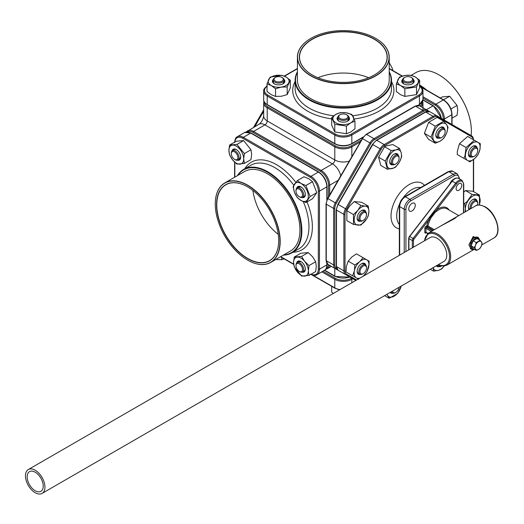 <?xml version="1.0" encoding="UTF-8"?>
<svg xmlns="http://www.w3.org/2000/svg" width="524" height="524" viewBox="0 0 524 524"><rect width="100%" height="100%" fill="white"/><g stroke="black" fill="none" stroke-linecap="round" stroke-linejoin="round"><path stroke-width="0.79" d="M453.384 179.536A4.618 2.666 120 0 0 452.965 179.745A4.618 2.666 120 0 0 450.037 183.531M412.002 210.936A4.618 2.666 120 0 0 415.021 206.862A4.618 2.666 120 0 0 414.314 203.161A4.618 2.666 120 0 0 412.002 203.391A4.618 2.666 120 0 0 408.989 207.465A4.618 2.666 120 0 0 409.696 211.165A4.618 2.666 120 0 0 412.002 210.936M363.145 276.233A10.441 6.026 120 0 0 368.916 264.587A10.441 6.026 120 0 0 366.866 259.871L366.636 259.74A10.441 6.026 120 0 0 359.805 261.555L363.08 257.69L356.444 253.858L351.853 256.963L348.211 261.162L346.423 266.29L346.004 271.943L352.632 275.775L354.375 270.882A10.441 6.026 120 0 0 354.145 273.109A10.441 6.026 120 0 0 359.916 278.1M396.118 149.844L395.928 149.897A10.441 6.026 120 0 0 394.114 150.683A10.441 6.026 120 0 0 386.732 163.475A10.441 6.026 120 0 0 394.114 167.732A10.441 6.026 120 0 0 399.216 162.42L399.445 162.027A10.441 6.026 120 0 0 401.292 153.073L401.194 152.707A10.441 6.026 120 0 0 396.118 149.844L399.485 148.39L392.849 144.559L386.312 145.882L384.616 146.766L378.583 157.207L380.791 165.446L387.419 169.272L385.212 161.038L378.583 157.207M365.385 206.142L365.058 206.115A10.441 6.026 120 0 0 357.925 210.281L357.754 210.497A10.441 6.026 120 0 0 356.313 212.626A10.441 6.026 120 0 0 356.313 224.685A10.441 6.026 120 0 0 366.754 218.659A10.441 6.026 120 0 0 368.916 211.565L368.916 211.192A10.441 6.026 120 0 0 365.385 206.142L368.254 206.083L361.619 202.251L354.237 201.589L349.973 205.696L348.322 208.015L346.855 210.772L346.855 220.624L353.484 224.449L353.484 214.604L346.855 210.772M424.375 133.319L428.632 139.384L435.267 143.216L431.003 137.15L435.267 126.16L428.639 122.334L424.375 133.319L431.003 137.15M435.267 126.16L443.789 121.24L437.16 117.409L428.639 122.334M459.45 143.733L457.328 151.331L457.242 154.514L463.878 158.34L464.978 155.752L466.085 147.558L474.318 140.255L467.69 136.43L459.45 143.733L466.085 147.558M479.237 205.008A10.441 6.026 120 0 0 477.207 195.256A10.441 6.026 120 0 0 467.546 201.616A10.441 6.026 120 0 0 465.391 208.703L464.729 203.587L467.212 201.419L472.111 194.397L479.493 195.059L472.864 191.234L465.482 190.572L463.733 192.046M415.087 106.123L366.158 134.373A0.806 0.465 -120 0 1 366.558 134.413L373.94 138.677L422.875 110.426L415.493 106.162A0.806 0.465 -120 0 0 415.087 106.123L419.508 105.763A8.03 4.637 120 0 0 415.493 106.162L366.558 134.413A8.03 4.637 120 0 0 362.543 138.65L327.939 198.583A8.03 4.637 120 0 0 326.275 204.183L326.275 260.683A8.03 4.637 120 0 0 327.939 264.365L345.545 274.53A8.03 4.637 -60 0 1 343.882 270.849L343.882 214.349A8.03 4.637 -60 0 1 345.545 208.749L380.149 148.816A8.03 4.637 -60 0 1 384.164 144.578L433.099 116.328A8.03 4.637 -60 0 1 437.114 115.928L464.329 131.642M473.355 139.698A7.231 4.172 120 0 0 471.882 136.928L437.278 116.95A0.806 0.655 -60 0 0 437.114 115.928L429.732 111.664A8.03 4.637 120 0 0 425.711 112.064L376.782 140.314A8.03 4.637 120 0 0 372.767 144.559L338.163 204.484A8.03 4.637 120 0 0 336.5 210.085L336.5 266.585A8.03 4.637 120 0 0 338.163 270.266L335.321 268.622A8.03 4.637 -60 0 1 333.664 264.947L333.664 208.447A8.03 4.637 -60 0 1 335.321 202.847L369.924 142.914A8.03 4.637 -60 0 1 373.94 138.677A0.806 0.465 -120 0 1 374.509 139.659A7.231 4.172 120 0 0 370.894 143.478L336.297 203.404A7.231 4.172 120 0 0 334.797 208.447L334.797 264.947A7.231 4.172 120 0 0 336.297 268.255L336.657 268.465M345.545 274.53L355.822 280.458L345.545 274.53A0.806 0.655 -60 0 0 346.515 274.157L356.628 279.999M427.42 111.258L427.053 111.049A7.231 4.172 120 0 0 423.444 111.409A0.806 0.465 -120 0 0 422.875 110.426A8.03 4.637 -60 0 1 426.89 110.027L429.713 111.658M334.797 264.947A0.806 0.465 180 0 1 333.664 264.947L326.275 260.683A0.806 0.465 0 0 1 326.039 260.356L327.939 264.365L355.822 280.458L335.321 268.622A0.806 0.655 -60 0 0 336.297 268.255M294.233 257.055L293.578 262.36L294.233 266.899L301.621 276.089L309.003 275.428L308.341 270.882L309.003 265.583L315.631 261.751L312.71 256.911L308.25 252.568L301.614 256.4L294.233 257.055L300.868 253.23L308.25 252.568M236.959 144.408L229.578 145.063L228.916 150.368L229.578 154.907L232.499 159.748L236.959 164.097L244.341 163.436L250.976 159.604L251.638 154.305L250.976 149.759L244.341 153.591L236.959 144.408L243.594 140.576L250.976 149.759M244.341 163.436L243.686 158.896L244.341 153.591M229.578 145.063L236.206 141.238L243.594 140.576M232.034 150.932A6.223 3.589 60 0 1 236.298 149.55L236.298 149.55A6.223 3.589 60 0 1 240.699 157.174A6.223 3.589 60 0 1 237.379 160.18M240.097 164.136A10.441 6.026 -120 0 0 243.686 158.896A10.441 6.026 -120 0 0 236.298 146.104A10.441 6.026 -120 0 0 228.916 150.368A10.441 6.026 -120 0 0 232.499 159.748M232.715 160.017A10.441 6.026 -120 0 0 239.887 164.156M236.593 149.733A5.417 3.131 -120 0 0 234.156 149.609A5.417 3.131 -120 0 0 234.104 149.648M231.333 153.735L231.333 153.08A5.417 3.131 60 0 1 232.453 150.598A5.417 3.131 60 0 1 235.165 150.866A5.417 3.131 60 0 1 238.702 155.641A5.417 3.131 60 0 1 237.87 159.977A5.417 3.131 60 0 1 235.165 159.715L234.595 159.381A4.611 2.666 -120 0 0 237.857 157.501A4.611 2.666 -120 0 0 234.595 151.849A4.611 2.666 -120 0 0 231.333 153.735A4.611 2.666 -120 0 0 234.595 159.381L235.165 159.715M237.87 159.977L239.579 158.995L240.686 156.827M309.003 265.583L304.542 261.24L301.614 256.4M309.003 275.428L315.631 271.596L316.293 266.297L315.631 261.751M296.695 262.917A6.223 3.589 60 0 1 300.959 261.542A6.223 3.589 60 0 1 305.354 269.166A6.223 3.589 60 0 1 302.027 272.166M304.542 261.24A10.441 6.026 -120 0 0 297.377 257.101M297.16 257.12A10.441 6.026 -120 0 0 293.578 262.36A10.441 6.026 -120 0 0 300.959 275.146A10.441 6.026 -120 0 0 308.341 270.882A10.441 6.026 -120 0 0 304.758 261.502M301.254 261.725L298.818 261.6L297.115 262.583A5.417 3.131 60 0 1 299.82 262.852A5.417 3.131 60 0 1 303.651 269.487A5.417 3.131 60 0 1 302.531 271.969A5.417 3.131 60 0 1 299.82 271.701L299.256 271.373A4.611 2.666 -120 0 0 302.518 269.487A4.611 2.666 -120 0 0 299.256 263.841A4.611 2.666 -120 0 0 295.995 265.72A4.611 2.666 -120 0 0 299.256 271.373L299.82 271.701M295.995 265.72L295.995 265.065A5.417 3.131 60 0 1 297.115 262.583M304.175 271.019A5.417 3.131 -120 0 0 304.234 270.987A5.417 3.131 -120 0 0 305.348 268.819M305.878 185.516L300.959 183.433L297.357 180.597L293.093 186.662L294.501 192.374L297.357 197.646L300.959 200.489L305.878 202.565L312.514 198.74L316.778 192.675L310.143 196.5L305.878 185.516L312.514 181.69L316.778 192.675M297.357 180.597L303.986 176.765L308.911 178.848L312.514 181.69M305.878 202.565L310.143 196.5M296.695 188.26A6.223 3.589 60 0 1 300.959 186.885L300.959 186.885A6.223 3.589 60 0 1 305.354 194.502A6.223 3.589 60 0 1 302.027 197.509M294.501 184.094A10.441 6.026 -120 0 0 294.501 192.374M294.626 192.688A10.441 6.026 -120 0 0 300.959 200.489A10.441 6.026 -120 0 0 308.341 196.225A10.441 6.026 -120 0 0 300.959 183.433A10.441 6.026 -120 0 0 294.626 183.917M301.254 187.061L298.818 186.944L297.115 187.926A5.417 3.131 60 0 1 299.82 188.195A5.417 3.131 60 0 1 303.363 192.97A5.417 3.131 60 0 1 302.531 197.306A5.417 3.131 60 0 1 299.82 197.037L299.256 196.71A4.611 2.666 -120 0 0 302.518 194.83A4.611 2.666 -120 0 0 299.256 189.177A4.611 2.666 -120 0 0 295.988 191.064A4.611 2.666 -120 0 0 299.256 196.71L299.82 197.037M304.175 196.356A5.417 3.131 -120 0 0 304.234 196.323A5.417 3.131 -120 0 0 305.348 194.155M284.211 258.915L281.774 259.708L281.774 257.513M281.774 259.708L275.729 259.537M333.264 293.486L331.672 292.117L331.672 286.32M389.221 62.651L392.004 67.662L392.948 70.629M440.383 98.014L442.289 96.92L449.671 96.259L457.052 105.442L457.714 109.988L457.052 115.287L452.029 118.188M449.671 96.259L443.507 99.815M457.052 105.442L450.941 108.972M290.303 80.224L286.038 77.002L281.774 75.305L270.129 77.107L267.011 83.833L271.275 85.53L275.539 88.752L275.539 96.409L281.532 96.246L287.185 94.608L287.185 86.951L290.303 80.224L290.303 87.888L287.185 94.608M275.539 88.752L281.192 87.115L287.185 86.951M267.011 83.833L267.011 91.49L271.275 94.713L275.539 96.409M283.995 79.425A6.223 3.589 180 0 1 283.058 83.807A6.223 3.589 180 0 1 274.255 83.807L274.255 83.807A6.223 3.589 180 0 1 273.318 79.419M281.532 87.063A10.441 6.026 -0 0 0 288.698 82.923M288.789 82.733A10.441 6.026 -0 0 0 286.038 77.002A10.441 6.026 -0 0 0 271.275 77.002A10.441 6.026 -0 0 0 271.275 85.53A10.441 6.026 -0 0 0 281.192 87.115M273.24 81.855A5.417 3.131 -0 0 0 273.24 81.921A5.417 3.131 -0 0 0 274.563 83.971M282.757 83.971L284.074 81.921L284.074 79.956A5.417 3.131 180 0 1 280.733 82.844A5.417 3.131 180 0 1 274.825 82.17A5.417 3.131 180 0 1 273.24 79.956A5.417 3.131 180 0 1 274.825 77.742L275.395 77.414A4.611 2.666 -0 0 0 275.395 81.181A4.611 2.666 -0 0 0 281.919 81.181A4.611 2.666 -0 0 0 281.919 77.414L282.488 77.742A5.417 3.131 180 0 1 284.074 79.956M346.436 126.081L350.7 122.858L354.964 121.162L351.84 114.435L345.853 112.745L340.194 112.634L335.936 114.337L331.672 117.559L331.672 125.216L334.79 131.937L334.79 124.28L346.436 126.081L346.436 133.738L334.79 131.937M354.964 121.162L354.964 128.819L350.7 132.041L346.436 133.738M331.672 117.559L334.79 124.28M348.656 116.754A6.223 3.589 180 0 1 347.713 121.136A6.223 3.589 180 0 1 338.917 121.136L338.917 121.136A6.223 3.589 180 0 1 337.98 116.754M353.359 116.937A10.441 6.026 -0 0 0 346.187 112.798M345.853 112.745A10.441 6.026 -0 0 0 335.936 114.337A10.441 6.026 -0 0 0 335.936 122.858A10.441 6.026 -0 0 0 350.7 122.858A10.441 6.026 -0 0 0 353.445 117.134M337.901 119.19A5.417 3.131 -0 0 0 337.895 119.256A5.417 3.131 -0 0 0 339.218 121.299M347.15 115.07L347.15 115.07A5.417 3.131 180 0 1 348.735 117.284A5.417 3.131 180 0 1 345.388 120.173A5.417 3.131 180 0 1 339.486 119.498A5.417 3.131 180 0 1 337.901 117.284A5.417 3.131 180 0 1 339.486 115.07L340.056 114.743A4.611 2.666 -0 0 0 340.056 118.516A4.611 2.666 -0 0 0 346.58 118.516A4.611 2.666 -0 0 0 346.58 114.743L347.15 115.07L346.58 114.743A4.611 2.666 -0 0 0 340.056 114.743M347.412 121.299L348.735 119.249L348.735 117.284M416.501 86.951L419.619 80.224L415.355 77.002L411.098 75.305L405.438 75.417L399.452 77.107L396.327 83.827L396.327 91.49L400.591 94.713L404.856 96.409L404.856 88.752L416.501 86.951L416.501 94.608L404.856 96.409M396.327 83.827L400.591 85.53L404.856 88.752M419.619 80.224L419.619 87.888L416.501 94.608M413.312 79.419A6.223 3.589 180 0 1 412.375 83.807A6.223 3.589 180 0 1 403.578 83.807A6.223 3.589 180 0 1 402.635 79.425M405.104 75.469A10.441 6.026 -0 0 0 397.932 79.609M397.84 79.805A10.441 6.026 -0 0 0 400.591 85.53A10.441 6.026 -0 0 0 415.355 85.53A10.441 6.026 -0 0 0 415.355 77.002A10.441 6.026 -0 0 0 405.438 75.417M411.805 77.742L411.235 77.414A4.611 2.666 -0 0 0 404.711 77.414A4.611 2.666 -0 0 0 404.711 81.181A4.611 2.666 -0 0 0 411.235 81.181A4.611 2.666 -0 0 0 411.235 77.414L411.805 77.742A5.417 3.131 180 0 1 413.39 79.956A5.417 3.131 180 0 1 410.043 82.844A5.417 3.131 180 0 1 404.142 82.163A5.417 3.131 180 0 1 402.556 79.956L402.556 81.921L403.88 83.971M412.067 83.971A5.417 3.131 -0 0 0 413.39 81.921A5.417 3.131 -0 0 0 413.39 81.855M237.49 175.599A48.195 27.824 60 0 1 243.68 169.383A48.195 27.824 60 0 1 280.818 182.293A48.195 27.824 60 0 1 301.857 230.796A48.195 27.824 60 0 1 291.875 252.856A48.195 27.824 60 0 1 283.392 255.109M237.889 175.37A47.789 27.595 60 0 1 275.912 178.35A47.789 27.595 60 0 1 301.287 230.796A47.789 27.595 60 0 1 283.798 254.874M215.272 204.085A45.745 26.41 60 0 1 247.616 185.411A45.745 26.41 60 0 1 279.96 241.433A45.745 26.41 60 0 1 247.616 260.107A45.745 26.41 60 0 1 215.272 204.085L215.272 203.954A45.902 26.501 60 0 1 224.776 182.942L244.544 171.531A45.902 26.501 60 0 1 279.914 183.826A45.902 26.501 60 0 1 299.951 230.023A45.902 26.501 60 0 1 290.447 251.035L270.679 262.445A45.902 26.501 60 0 1 247.728 260.173A45.902 26.501 60 0 1 247.669 260.14M224.776 182.942A45.902 26.501 60 0 1 260.153 195.236A45.902 26.501 60 0 1 280.189 241.433A45.902 26.501 60 0 1 270.679 262.445M247.616 258.633A43.937 25.368 60 0 1 216.55 204.825A43.937 25.368 60 0 1 247.616 186.885L247.616 186.885A43.937 25.368 60 0 1 278.683 240.699A43.937 25.368 60 0 1 247.616 258.633M278.683 240.634A43.774 25.276 60 0 1 269.618 260.605A43.774 25.276 60 0 1 247.728 258.437A43.774 25.276 60 0 1 219.13 219.864A43.774 25.276 60 0 1 225.844 184.782A43.774 25.276 60 0 1 247.675 186.917M278.231 234.366A43.774 25.276 60 0 1 252.876 190.441M317.957 77.716A43.774 25.276 180 0 1 368.673 77.716M312.304 74.971A43.774 25.276 180 0 1 299.538 57.136A43.774 25.276 180 0 1 326.563 33.785A43.774 25.276 180 0 1 374.267 39.261A43.774 25.276 180 0 1 387.092 57.136A43.774 25.276 180 0 1 374.326 74.971M312.252 74.939A43.937 25.368 180 0 1 312.245 74.939A43.937 25.368 180 0 1 312.252 39.064A43.937 25.368 180 0 1 374.385 39.064A43.937 25.368 180 0 1 374.385 74.939A43.937 25.368 180 0 1 312.252 74.939M310.856 38.396L310.968 38.324A45.745 26.41 180 0 1 375.662 38.324A45.745 26.41 180 0 1 375.662 75.679A45.745 26.41 180 0 1 310.968 75.679A45.745 26.41 180 0 1 310.968 38.324L310.856 38.39A45.902 26.501 180 0 1 310.856 38.39A45.902 26.501 180 0 0 297.409 57.136L297.409 79.956A45.902 26.501 180 0 0 325.751 104.44A45.902 26.501 180 0 0 375.774 98.695A45.902 26.501 180 0 0 389.221 79.956L389.221 57.136A45.902 26.501 180 0 1 375.774 75.875A45.902 26.501 180 0 1 325.751 81.62A45.902 26.501 180 0 1 297.409 57.136M375.721 38.363A45.902 26.501 180 0 1 375.774 38.396A45.902 26.501 180 0 1 389.221 57.136M471.109 135.559A45.902 26.501 -120 0 0 471.364 131.059L471.364 130.928A45.745 26.41 -120 0 0 439.014 74.906A45.745 26.41 -120 0 0 438.961 74.873M426.634 90.082A48.195 27.824 -120 0 0 419.619 84.999A47.789 27.595 -120 0 1 426.89 90.226M471.364 131.059A45.902 26.501 -120 0 0 438.902 74.84A45.902 26.501 -120 0 0 415.951 72.567L411.176 75.325M389.221 71.808A48.195 27.824 180 0 1 391.507 80.283A48.195 27.824 180 0 1 377.391 99.96A48.195 27.824 180 0 1 324.873 105.992A48.195 27.824 180 0 1 295.123 80.283A48.195 27.824 180 0 1 297.409 71.808M389.221 72.279A47.789 27.595 180 0 1 377.11 99.468A47.789 27.595 180 0 1 319.005 103.713A47.789 27.595 180 0 1 297.409 72.279M458.952 190.199A4.015 2.319 120 0 0 461.579 186.662A4.015 2.319 120 0 0 460.963 183.439A4.015 2.319 120 0 0 458.952 183.642A4.015 2.319 120 0 0 456.325 187.179A4.015 2.319 120 0 0 456.941 190.395A4.015 2.319 120 0 0 458.952 190.199M412.322 247.845L412.322 240.549A2.41 1.389 -60 0 1 413.122 238.42L433.892 211.447L434.52 211.919L436.354 210.078A0.806 0.373 -128.1 0 0 437.023 210.995L435.044 212.508L430.905 217.886L429.837 220.329L428.809 219.883L430.178 217.558L434.52 211.919L435.044 212.508M429.542 217.093L430.905 217.886M440.717 226.021L454.57 218.619L458.487 215.456L447.051 208.847A16.067 9.275 120 0 0 439.014 209.646A16.067 9.275 120 0 0 437.023 210.995M481.713 245.016L493.975 237.942A18.471 10.663 -120 0 0 496.804 223.139A18.471 10.663 -120 0 0 484.739 206.856A18.471 10.663 -120 0 0 475.497 205.939L428.357 233.16A18.471 10.663 60 0 1 437.599 234.071A18.471 10.663 60 0 1 449.664 250.354A18.471 10.663 60 0 1 446.834 265.157L474.266 249.319M471.292 249.267L468.908 244.898L473.218 236.475L479.624 239.999M473.735 237.176L470.369 242.789A6.825 3.943 -60 0 1 474.515 237.68A6.825 3.943 -60 0 1 477.927 237.339A6.825 3.943 -60 0 1 478.661 238.001A0.806 0.635 -36.4 0 1 478.818 238.145L477.665 237.189L473.735 237.176A0.806 0.465 -119.3 0 1 473.218 236.475M471.423 248.219A0.806 0.635 -36.4 0 1 470.369 248.507L471.102 249.169A6.825 3.943 -60 0 1 470.369 248.507L470.369 242.789L471.423 243.169L471.423 248.219A6.026 3.478 120 0 0 473.755 249.024M42.084 493.405L443.913 261.417A13.775 7.952 -120 0 0 446.029 250.374A13.775 7.952 -120 0 0 437.029 238.237A13.775 7.952 -120 0 0 430.139 237.555L28.309 469.55A13.775 7.952 -120 0 0 26.2 480.587A13.775 7.952 -120 0 0 35.2 492.724A13.775 7.952 -120 0 0 42.084 493.405A13.775 7.952 -120 0 0 44.199 482.368A13.775 7.952 -120 0 0 35.2 470.231A13.775 7.952 -120 0 0 28.309 469.55M35.2 472.196A11.364 6.563 -120 0 0 29.514 471.633A11.364 6.563 -120 0 0 27.772 480.744A11.364 6.563 -120 0 0 35.2 490.759A11.364 6.563 -120 0 0 40.879 491.322A11.364 6.563 -120 0 0 42.621 482.211A11.364 6.563 -120 0 0 35.2 472.196M479.152 239.723L478.74 238.951A0.806 0.635 -36.4 0 0 478.818 238.145L479.552 239.953M471.148 245.854L473.113 248.651L476.218 250.446L478.491 249.483L480.154 248.173L481.438 245.815L482.119 243.103L480.154 240.3L477.05 238.512L473.113 240.785L471.148 245.854L474.253 247.642L476.218 250.446M480.154 240.3L476.218 242.573L473.113 240.785M476.218 242.573L475.537 245.284L474.253 247.642M481.438 241.878A4.821 2.784 120 0 0 478.491 241.616A4.821 2.784 120 0 0 475.537 245.284A4.821 2.784 120 0 0 475.537 249.221A4.821 2.784 120 0 0 478.491 249.483A4.821 2.784 120 0 0 481.438 245.815A4.821 2.784 120 0 0 481.438 241.878M444.136 266.035L441.739 268.917L438.372 270.371A10.441 6.026 120 0 0 440.186 269.585A10.441 6.026 120 0 0 444.09 266.041M433.132 267.64A10.441 6.026 120 0 0 438.182 270.423L438.372 270.371M439.119 266.605A6.223 3.589 -60 0 1 436.361 265.773M438.182 270.423L433.505 271.124L430.302 269.277M433.505 271.124L433.106 267.567M438.83 265.105A4.611 2.666 120 0 0 441.621 265.956L441.326 266.14A5.417 3.131 -60 0 1 438.614 266.408A5.417 3.131 -60 0 1 437.638 265.039M479.493 195.059L479.447 205.008M465.391 208.703L465.391 209.076A10.441 6.026 120 0 0 465.823 211.526M469.157 209.607A6.223 3.589 -60 0 1 468.371 207.163A6.223 3.589 -60 0 1 472.772 199.546A6.223 3.589 -60 0 1 477.036 200.928M470.329 208.925A5.417 3.131 -60 0 1 473.906 200.856A5.417 3.131 -60 0 1 476.617 200.587L474.914 199.605A5.417 3.131 120 0 0 472.478 199.729M472.111 194.397L465.482 190.572M464.729 203.587L463.733 203.011M465.096 211.951L465.391 209.076M474.318 140.255L480.344 143.74L479.925 149.386A10.441 6.026 120 0 0 480.154 147.159A10.441 6.026 120 0 0 472.772 142.895A10.441 6.026 120 0 0 465.391 155.687A10.441 6.026 120 0 0 467.434 160.396L463.878 158.34M467.434 160.396L467.663 160.527A10.441 6.026 120 0 0 474.495 158.713L474.862 158.392A10.441 6.026 120 0 0 479.879 149.635L479.925 149.386M471.698 156.964A6.223 3.589 -60 0 1 468.371 153.958A6.223 3.589 -60 0 1 472.772 146.34A6.223 3.589 -60 0 1 477.036 147.716M473.906 156.499L474.475 156.172A4.611 2.666 120 0 0 477.737 150.519A4.611 2.666 120 0 0 474.475 148.639A4.611 2.666 120 0 0 471.214 154.285A4.611 2.666 120 0 0 474.475 156.172L473.906 156.499A5.417 3.131 -60 0 1 471.2 156.768A5.417 3.131 -60 0 1 470.369 152.425A5.417 3.131 -60 0 1 473.906 147.65A5.417 3.131 -60 0 1 476.617 147.382L474.914 146.399A5.417 3.131 120 0 0 472.478 146.523M474.495 158.713L469.904 161.824L467.663 160.527M479.879 149.635L478.143 154.521L474.862 158.392M440.029 141.225L440.35 141.041A10.441 6.026 120 0 0 446.487 133.423L446.677 132.939A10.441 6.026 120 0 0 446.631 124.725L446.533 124.588A10.441 6.026 120 0 0 445.413 123.566A10.441 6.026 120 0 0 434.972 129.598A10.441 6.026 120 0 0 434.972 141.65A10.441 6.026 120 0 0 440.029 141.225L435.267 143.216M443.789 121.24L446.533 124.588M439.119 138.153A6.223 3.589 -60 0 1 435.791 135.146A6.223 3.589 -60 0 1 440.186 127.528A6.223 3.589 -60 0 1 444.457 128.904M441.326 137.688L441.896 137.36A4.611 2.666 120 0 0 445.158 131.707A4.611 2.666 120 0 0 441.896 129.828A4.611 2.666 120 0 0 438.627 135.474A4.611 2.666 120 0 0 441.896 137.36L441.326 137.688A5.417 3.131 -60 0 1 438.614 137.956A5.417 3.131 -60 0 1 437.782 133.613A5.417 3.131 -60 0 1 441.326 128.839A5.417 3.131 -60 0 1 444.031 128.57L442.328 127.587A5.417 3.131 120 0 0 439.898 127.712M446.487 133.423L443.795 138.29L440.35 141.041M446.631 124.725L448.059 127.306L446.677 132.939M385.212 161.038L391.245 150.598L384.616 146.766M391.245 150.598L395.928 149.897M399.216 162.42L395.659 167.064L393.963 167.949L387.419 169.272M393.039 164.759A6.223 3.589 -60 0 1 389.712 161.752A6.223 3.589 -60 0 1 394.114 154.135A6.223 3.589 -60 0 1 398.378 155.51M395.247 164.294L395.816 163.96A4.611 2.666 120 0 0 399.078 158.314A4.611 2.666 120 0 0 395.816 156.427A4.611 2.666 120 0 0 392.555 162.08A4.611 2.666 120 0 0 395.816 163.96L395.247 164.294A5.417 3.131 -60 0 1 392.541 164.556A5.417 3.131 -60 0 1 391.71 160.22A5.417 3.131 -60 0 1 395.247 155.445A5.417 3.131 -60 0 1 397.958 155.176L396.255 154.194A5.417 3.131 120 0 0 393.819 154.311M401.292 153.073L401.685 156.624L399.445 162.027M399.485 148.39L401.194 152.707M353.484 214.604L357.754 210.497M368.916 211.565L368.254 215.921L366.787 218.678L360.866 225.11L353.484 224.449M360.46 221.187A6.223 3.589 -60 0 1 357.132 218.187A6.223 3.589 -60 0 1 361.527 210.563A6.223 3.589 -60 0 1 365.798 211.945M362.667 220.722L363.23 220.394A4.611 2.666 120 0 0 366.499 214.742A4.611 2.666 120 0 0 363.23 212.862A4.611 2.666 120 0 0 359.968 218.515A4.611 2.666 120 0 0 363.23 220.394L362.667 220.722A5.417 3.131 -60 0 1 359.955 220.99A5.417 3.131 -60 0 1 359.123 216.654A5.417 3.131 -60 0 1 362.667 211.879A5.417 3.131 -60 0 1 365.372 211.611L363.669 210.622A5.417 3.131 120 0 0 361.233 210.746M368.254 206.083L368.916 211.192M357.925 210.281L360.872 205.421L354.237 201.589M360.872 205.421L365.058 206.115M358.665 279.253L352.632 275.775M366.866 259.871L369.106 261.168L369.02 264.345L366.898 271.949L363.158 276.227M359.805 261.555L359.438 261.882A10.441 6.026 120 0 0 354.421 270.633L354.375 270.882M360.46 274.399A6.223 3.589 -60 0 1 357.132 271.393A6.223 3.589 -60 0 1 361.527 263.769A6.223 3.589 -60 0 1 365.798 265.151M362.667 273.928L363.23 273.6A4.611 2.666 120 0 0 366.499 267.954A4.611 2.666 120 0 0 363.23 266.068A4.611 2.666 120 0 0 359.968 271.72A4.611 2.666 120 0 0 363.23 273.6L362.667 273.928A5.417 3.131 -60 0 1 359.955 274.196A5.417 3.131 -60 0 1 359.123 269.86A5.417 3.131 -60 0 1 362.667 265.085A5.417 3.131 -60 0 1 365.372 264.817L363.669 263.834A5.417 3.131 120 0 0 361.233 263.952M363.08 257.69L366.636 259.74M354.421 270.633L354.84 264.993L348.211 261.162M354.84 264.993L359.438 261.882M401.22 286.065L397.716 293.348L389.188 298.267L384.636 295.641M387.053 294.246A10.441 6.026 120 0 0 387.668 295.543L387.767 295.687A10.441 6.026 120 0 0 388.887 296.702A10.441 6.026 120 0 0 401.168 286.097M389.188 298.267L387.767 295.687M393.039 293.211A6.223 3.589 -60 0 1 390.288 292.379M387.668 295.543L386.797 294.39M468.384 206.823A5.417 3.131 120 0 0 469.491 208.991L469.858 209.2M477.528 205.172A4.611 2.666 120 0 0 477.737 203.725A4.611 2.666 120 0 0 474.475 201.845A4.611 2.666 120 0 0 471.312 208.362M468.384 153.617A5.417 3.131 120 0 0 469.491 155.785L471.2 156.768M435.798 134.806A5.417 3.131 120 0 0 436.911 136.974L438.614 137.956M389.725 161.405A5.417 3.131 120 0 0 390.832 163.573L392.541 164.556M357.139 217.84A5.417 3.131 120 0 0 358.252 220.008L359.955 220.99M357.139 271.046A5.417 3.131 120 0 0 358.252 273.214L359.955 274.196M392.587 291.049A4.611 2.666 120 0 0 395.816 292.412L395.247 292.739A5.417 3.131 -60 0 1 392.541 293.008A5.417 3.131 -60 0 1 391.559 291.645M476.617 200.587A5.417 3.131 -60 0 1 477.737 203.07L477.737 203.725M476.617 147.382A5.417 3.131 -60 0 1 477.737 149.864L477.737 150.519M444.031 128.57A5.417 3.131 -60 0 1 445.158 131.052L445.158 131.707M397.958 155.176A5.417 3.131 -60 0 1 399.078 157.659L399.078 158.314M365.372 211.611A5.417 3.131 -60 0 1 366.499 214.087L366.499 214.742M365.372 264.817A5.417 3.131 -60 0 1 366.499 267.292L366.499 267.954M395.247 292.739L395.816 292.412A4.611 2.666 120 0 0 399.046 287.322M295.988 191.064L295.988 190.402A5.417 3.131 60 0 1 297.115 187.926M402.556 79.956A5.417 3.131 180 0 1 404.142 77.742L404.711 77.414M282.488 77.742L281.919 77.414A4.611 2.666 -0 0 0 275.395 77.414M459.037 178.619L459.037 178.573A6.825 3.943 120 0 0 454.21 175.789L410.764 200.869A6.825 3.943 120 0 0 405.93 209.233L405.93 251.533M420.621 187.553A21.687 12.524 120 0 0 412.041 189.478A21.687 12.524 120 0 0 403.087 197.98M399.334 228.864A25.702 14.842 -60 0 1 391.769 209.672A25.702 14.842 -60 0 1 409.198 184.559A25.702 14.842 -60 0 1 424.46 185.339M399.589 204.032A21.687 12.524 120 0 0 399.334 224.436M473.375 191.529L473.375 159.617M437.278 116.95A7.231 4.172 120 0 0 433.662 117.311L384.734 145.561A7.231 4.172 120 0 0 381.118 149.379L346.515 209.312A7.231 4.172 120 0 0 345.021 214.349L345.021 270.849A7.231 4.172 120 0 0 346.515 274.157M471.882 136.928A0.806 0.655 -60 0 0 471.711 135.906L437.114 115.928L471.711 135.906A8.03 4.637 -60 0 1 473.375 139.587M433.662 117.311A0.806 0.465 -120 0 0 433.099 116.328L425.711 112.064A0.806 0.465 -120 0 0 425.311 112.025L429.732 111.664L437.114 115.928L429.732 111.664A0.806 0.655 -60 0 0 428.763 112.038M384.734 145.561A0.806 0.465 -120 0 0 384.164 144.578L376.782 140.314A0.806 0.465 -120 0 0 376.376 140.275L425.311 112.025M381.118 149.379L372.597 144.46M346.515 209.312L337.869 204.314L372.472 144.388L376.376 140.275M345.021 214.349A0.806 0.465 0 0 1 343.882 214.349L336.5 210.085A0.806 0.465 0 0 1 336.264 209.757L338 204.393M345.021 270.849A0.806 0.465 0 0 1 343.882 270.849L336.5 266.585A0.806 0.465 0 0 1 336.264 266.257L336.264 209.757A0.806 0.465 0 0 1 336.5 209.43M471.711 135.906L473.611 139.915M423.444 111.409L374.509 139.659M366.158 134.373L362.248 138.48L370.894 143.478M327.775 198.485L336.297 203.404M326.275 203.528A0.806 0.465 -0 0 0 326.039 203.856A0.806 0.465 -0 0 0 326.275 204.183L333.664 208.447A0.806 0.465 180 0 0 334.797 208.447M336.264 266.257L338.163 270.266L355.822 280.458L335.321 268.622M338.059 180.38L329.688 185.214L329.688 194.882M360.211 142.011L351.833 146.851L351.833 156.519M246.287 131.917L258.915 124.28A12.045 6.956 60 0 1 264.934 124.876L253.577 131.439L321.166 170.457L332.524 163.901A3.216 1.854 120 0 0 334.797 159.964A12.045 6.956 0 0 0 349.174 161.123M258.915 124.28C261.266 122.721 262.858 119.97 263.683 116.027A12.045 6.956 0 0 0 267.207 120.946A3.216 1.854 -60 0 1 264.934 124.876L332.524 163.901A12.045 6.956 60 0 1 340.718 175.776M263.683 111.645A76.308 44.055 120 0 0 255.116 126.474M426.281 109.771L433.053 105.861L422.934 100.019M264.482 102.278A11.246 6.491 0 0 0 267.777 106.844L335.367 145.862A11.246 6.491 0 0 0 351.27 145.862A0.806 0.465 -120 0 1 351.833 146.851A12.045 6.956 180 0 1 334.797 146.851L334.797 159.964L267.207 120.946L267.207 107.826A12.045 6.956 180 0 1 263.683 102.907L263.683 116.027M335.367 145.862A0.806 0.465 -60 0 0 334.797 146.851L267.207 107.826A0.806 0.465 -60 0 1 267.777 106.844M324.677 270.201L334.797 276.043L334.797 268.321M335.367 276.371A0.806 0.465 -60 0 1 334.96 276.417A0.806 0.465 -60 0 1 334.797 276.043A12.045 6.956 0 0 0 349.809 276.986M329.485 265.255A12.045 6.956 60 0 1 327.192 268.773L331.384 266.349M441.509 119.393A12.045 6.956 -120 0 0 433.053 105.861A0.806 0.465 -60 0 1 433.453 105.822L422.947 99.757M422.953 110.381L422.953 102.907A12.045 6.956 180 0 1 421.054 106.654M247.557 130.843A12.045 6.956 60 0 1 253.577 131.439A0.806 0.465 120 0 0 253.013 132.421A11.246 6.491 -120 0 0 247.413 131.852M320.596 171.44A0.806 0.465 120 0 1 321.166 170.457A12.045 6.956 60 0 1 329.688 185.214A0.806 0.465 180 0 1 328.548 185.214A11.246 6.491 -120 0 0 320.596 171.44L253.013 132.421M427.053 111.049A0.806 0.655 -60 0 0 426.89 110.027L419.508 105.763A0.806 0.655 -60 0 0 418.538 106.13M326.039 260.356L326.039 203.856L327.644 198.413L362.372 138.559M322.987 271.196L335.367 278.342A11.246 6.491 -0 0 0 351.27 278.342L351.709 278.087M443.278 119.485L443.278 118.974A11.246 6.491 -120 0 0 435.326 105.206L422.953 98.06M351.27 145.862L361.344 140.046M420.012 106.058A11.246 6.491 0 0 0 422.148 102.278M328.548 196.854L328.548 185.214M326.242 268.393A11.246 6.491 -120 0 0 328.45 264.653M234.601 142.587C234.968 139.148 235.879 137.196 237.333 136.744A12.045 6.956 60 0 1 243.352 137.34L250.741 133.076A12.045 6.956 -120 0 0 244.715 132.48L251.14 133.037A0.806 0.465 120 0 0 250.741 133.076L318.323 172.095L310.942 176.359A12.045 6.956 60 0 1 319.463 191.116L326.845 186.852A12.045 6.956 -120 0 0 318.323 172.095A0.806 0.465 120 0 1 318.73 172.055L251.14 133.037M242.789 138.323A0.806 0.465 120 0 1 243.352 137.34L310.942 176.359A0.806 0.465 120 0 0 310.372 177.341L242.789 138.323A11.246 6.491 -120 0 0 234.876 142.004M311.184 274.17A11.246 6.491 -120 0 0 318.323 269.159L318.323 191.116A0.806 0.465 180 0 0 319.463 191.116L319.463 269.159A12.045 6.956 60 0 1 316.968 274.674L324.349 270.41A12.045 6.956 -120 0 0 326.845 264.895L326.845 263.336M318.323 269.159A0.806 0.465 0 0 0 319.463 269.159L326.845 264.895A0.806 0.465 -0 0 0 327.081 264.568C326.714 268.006 325.804 269.958 324.349 270.41M326.845 200.057L326.845 186.852A0.806 0.465 180 0 0 327.081 186.524A0.806 0.465 180 0 0 326.845 186.197M318.893 172.429A0.806 0.465 120 0 0 318.73 172.055C323.819 175.547 326.603 180.374 327.081 186.524L327.081 199.506M234.837 162.276L234.837 177.132M244.767 168.754A50.605 29.213 60 0 1 295.844 182.339M307.025 201.904A50.605 29.213 60 0 1 312.363 226.696A50.605 29.213 60 0 1 292.962 252.227M280.74 256.642L293.669 264.103M318.323 191.116A11.246 6.491 -120 0 0 310.372 177.341M303.252 201.609A48.195 27.824 60 0 1 308.957 226.696A48.195 27.824 60 0 1 298.975 248.756L291.875 252.856M312.54 275.002L334.797 287.853L334.797 279.325L321.854 271.851M351.833 282.764L351.833 279.325A12.045 6.956 180 0 1 334.797 279.325A0.806 0.465 120 0 1 335.367 278.342M310.902 274.327L334.96 288.22A0.806 0.465 120 0 1 334.797 287.853A12.045 6.956 -0 0 0 339.971 289.615M352.849 278.742L351.833 279.325A0.806 0.465 60 0 0 351.27 278.342M422.953 96.75L435.896 104.224A12.045 6.956 60 0 1 444.411 118.974L444.411 120.147M451.793 124.404L451.793 114.717A12.045 6.956 -120 0 0 443.278 99.96L435.896 104.224A0.806 0.465 120 0 0 435.326 105.206M443.841 100.287A0.806 0.465 120 0 0 443.677 99.92A0.806 0.465 120 0 0 443.278 99.96L421.021 87.108M451.793 114.055A0.806 0.465 180 0 1 452.029 114.389A0.806 0.465 180 0 1 451.793 114.717L444.411 118.974A0.806 0.465 180 0 1 443.278 118.974M419.252 85.818C422.049 87.855 423.281 89.617 422.953 91.104A12.045 6.956 180 0 1 419.423 96.023L419.423 104.551A12.045 6.956 -0 0 0 422.953 99.632L419.252 104.918A0.806 0.465 -120 0 0 419.423 104.551L418.067 105.331M267.011 86.349A11.246 6.491 -0 0 0 267.777 95.04L335.367 134.059A11.246 6.491 -0 0 0 351.27 134.059L418.853 95.04A0.806 0.465 -120 0 1 419.423 96.023L351.833 135.041A12.045 6.956 180 0 1 334.797 135.041L267.207 96.023A12.045 6.956 180 0 1 263.683 91.104L263.683 99.632A12.045 6.956 -0 0 0 267.207 104.551L334.797 143.569A12.045 6.956 -0 0 0 351.833 143.569L363.27 136.967M267.777 95.04A0.806 0.465 120 0 0 267.207 96.023L267.207 104.551A0.806 0.465 120 0 0 267.378 104.918C264.581 102.881 263.349 101.119 263.683 99.632M335.367 134.059A0.806 0.465 120 0 0 334.797 135.041L334.797 143.569A0.806 0.465 120 0 0 334.96 143.936C340.534 146.602 346.102 146.602 351.67 143.936L362.916 137.445M351.27 134.059A0.806 0.465 60 0 1 351.833 135.041L351.833 143.569A0.806 0.465 60 0 1 351.67 143.936M297.409 68.749L284.48 76.216M418.853 95.04A11.246 6.491 -0 0 0 419.619 86.349M402.085 76.177L389.221 68.749M391.507 81.541A50.605 29.213 180 0 1 379.094 111.108A50.605 29.213 180 0 1 354.204 118.981M331.672 118.876A50.605 29.213 180 0 1 295.123 81.541M391.507 80.283L391.507 88.484A48.195 27.824 180 0 1 377.391 108.154A48.195 27.824 180 0 1 352.744 115.765M333.814 115.758A48.195 27.824 180 0 1 295.123 88.484L295.123 80.283M243.68 169.383L250.78 165.283A48.195 27.824 60 0 1 293.794 185.208M399.334 255.339L399.334 206.115A1.205 0.694 0 0 0 399.688 206.613L399.688 255.136M404.227 252.516L404.227 209.233A8.03 4.637 -60 0 1 409.906 199.395L453.358 174.309A8.03 4.637 -60 0 1 457.373 173.916L452.828 171.289A8.03 4.637 120 0 0 448.813 171.689L453.358 174.309A1.205 0.694 60 0 1 454.21 175.789M399.334 206.115C399.629 202.107 401.443 198.976 404.764 196.716L448.21 171.63A1.205 0.694 60 0 1 448.813 171.689L405.366 196.775A8.03 4.637 120 0 0 399.688 206.613L404.227 209.233A1.205 0.694 0 0 0 405.93 209.233M404.764 196.716A1.205 0.694 60 0 1 405.366 196.775L409.906 199.395A1.205 0.694 60 0 1 410.764 200.869M457.373 173.916L459.391 178.081A1.205 0.694 180 0 1 459.037 178.573M463.733 212.737L463.733 183.97A0.806 0.465 0 0 1 463.498 184.297L463.498 212.875L463.498 184.297A6.426 3.707 120 0 0 461.153 181.062A6.426 3.707 120 0 0 456.542 183.858L436.354 210.078A16.866 9.74 -60 0 1 449.055 210.006M427.348 233.874A16.866 9.74 -60 0 1 427.093 233.2M426.287 232.735L425.953 232.925A0.806 0.465 60 0 1 426.064 232.597M424.82 232.27L424.82 228.333A0.806 0.465 180 0 1 425.953 228.333L425.953 232.27A0.806 0.465 0 0 0 424.82 232.27A1.605 0.93 120 0 0 425.953 232.925M429.837 220.329A16.067 9.275 120 0 0 427.984 226.008A0.806 0.465 -60 0 1 427.433 226.827L426.523 227.351A0.806 0.465 60 0 1 425.953 226.368A1.605 0.93 120 0 0 424.82 228.333M425.953 226.368L426.864 225.844A16.866 9.74 -60 0 1 428.809 219.883L413.993 239.127A1.605 0.93 120 0 0 413.456 240.549L413.456 247.184M413.456 240.549A0.806 0.465 0 0 1 412.322 240.549L408.916 238.584L408.916 249.81M413.993 239.127L409.716 236.455A2.41 1.389 120 0 0 408.916 238.584A0.806 0.465 0 0 1 408.681 238.256L409.382 236.344L409.716 236.455L452.264 181.18L455.677 183.151A7.231 4.172 -60 0 1 461.998 180.328L458.592 178.363A7.231 4.172 120 0 0 452.264 181.18L451.93 181.075C453.823 178.442 456.044 177.538 458.592 178.363M433.892 211.447L455.677 183.151L456.542 183.858M408.916 237.929A0.806 0.465 0 0 0 408.681 238.256L408.681 249.948M409.447 236.507L452.002 181.238M433.381 230.259L427.433 226.827A0.806 0.465 60 0 1 426.864 225.844A0.806 0.341 10.7 0 1 427.984 226.008L434.363 229.689M438.385 264.607A17.672 10.205 -120 0 0 449.507 255.902A17.672 10.205 -120 0 0 437.029 235.053A17.672 10.205 -120 0 0 424.61 240.752M431.331 231.438L425.953 228.333A0.806 0.465 120 0 1 426.523 227.351L432.47 230.783M427.735 233.566L426.117 232.636A0.806 0.465 120 0 1 425.953 232.27L427.944 233.416M478.74 238.951A6.026 3.478 120 0 0 471.423 243.169M473.611 191.666L473.611 159.44M253.557 127.378L263.683 109.837M350.124 277.17L334.96 276.417L324.454 270.351M441.686 118.568L433.453 105.822M422.953 102.907L422.652 101.27M263.978 101.27L263.683 102.907M325.62 269.329L327.192 268.773M237.333 136.744L244.715 132.48M327.081 264.568L327.081 263.644M234.601 177.269L234.601 162.054M302.531 197.306L304.293 196.29M280.504 256.78L293.702 264.397L280.504 256.773M310.542 274.118C313.706 275.519 315.848 275.703 316.968 274.674M334.96 288.22L339.532 289.864M452.029 124.542L452.029 114.389C451.55 108.232 448.767 103.411 443.677 99.92L419.619 86.028M422.953 91.104L422.953 99.632M267.378 104.918L334.96 143.936M418.453 105.376L419.252 104.918M284.211 76.098L297.409 68.474M413.39 79.956L413.39 81.986M267.378 85.818C264.581 87.855 263.349 89.617 263.683 91.104M389.221 68.474L402.393 76.085M448.21 171.63L452.828 171.289M459.391 178.081L459.391 178.828M463.733 183.97L461.998 180.328M475.497 205.939C476.984 204.406 480.2 204.694 485.139 206.816C496.202 212.62 502.68 233.632 493.975 237.942M438.103 264.771L443.592 266.081L446.834 265.157M458.959 215.495L458.487 215.456M424.329 240.909L428.357 233.16M474.141 249.247L472.609 249.555L471.102 249.169M438.614 266.408L436.944 265.439M392.541 293.008L390.865 292.045M302.531 271.969L304.293 270.954M232.453 150.598L234.215 149.582M337.901 117.284L337.901 119.321M273.24 79.956L273.24 81.986"/></g></svg>
